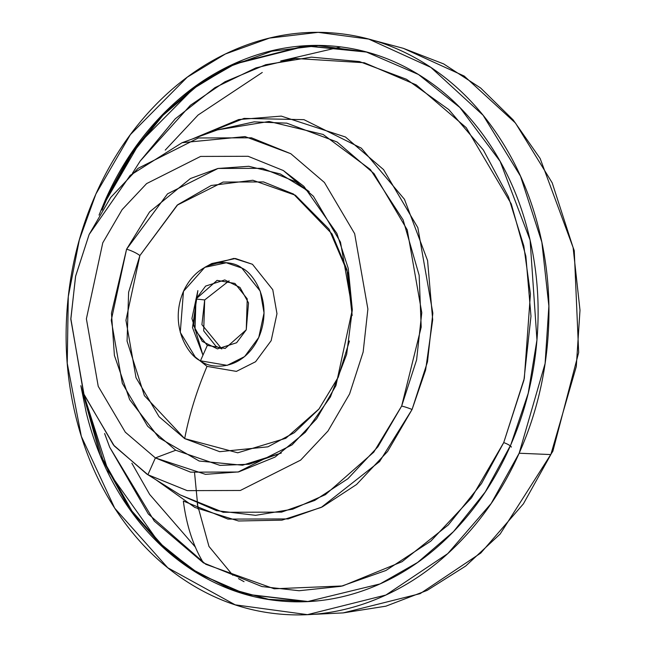 <?xml version="1.0" encoding="UTF-8"?>
<svg xmlns="http://www.w3.org/2000/svg" width="647" height="647" viewBox="0 0 647 647"><rect width="100%" height="100%" fill="white"/><g stroke="black" fill="none" stroke-linecap="round" stroke-linejoin="round"><path stroke-width="0.97" d="M232.831 575.272L208.965 546.416L197.23 503.835M202.964 355.187L192.491 327.568L197.869 290.608L191.933 318.47L202.964 355.187M194.577 472.957L198.047 508.971M238.492 578.628L244.048 581.685M102.776 242.819L86.391 318.842L98.231 386.332L125.3 432.172L155.377 457.914L147.896 474.728L114.293 445.977L84.061 394.775L70.83 319.383L75.553 276.431L89.14 234.473L110.734 197.416L138.086 168.325L198.394 137.973L251.497 137.811L290.818 153.719L324.422 182.478L354.653 233.68L367.884 309.064L363.153 352.017L349.574 393.983L327.98 431.031L300.629 460.13L240.32 490.483L187.218 490.636L147.896 474.728L155.377 457.914L190.582 472.156L238.12 472.019L292.112 444.845L316.601 418.803L335.93 385.628L352.324 309.614L340.484 242.115L313.415 196.276L283.329 170.533L248.133 156.291L200.594 156.428L146.602 183.602L122.113 209.652L102.776 242.819L122.113 209.652L146.602 183.602L200.594 156.428L248.133 156.291L283.329 170.533L303.88 186.312L336.885 233.446L348.232 268.359L352.324 309.767L346.655 354.321L330.439 396.902L305.36 432.277L275.04 457.081L238.703 471.889L205.479 474.348L155.377 457.914L175.741 450.255L219.972 465.387L249.135 464.239L281.348 453.013L242.528 465.225L199.155 461.028L158.976 437.76L129.651 399.62L114.398 355.405L111.462 313.221L126.577 249.208L149.578 211.941L190.404 178.548L217.942 168.471L248.755 166.295L280.264 173.93L309.193 191.609L295.356 181.645L262.456 168.325L218.015 168.455L167.541 193.849L126.577 249.208A10.53 2.167 -156 0 1 139.889 255.573L128.616 292.234L127.071 341.082L144.378 395.624L184.654 438.593L237.74 452.803L285.788 438.294L319.076 408.888L338.292 377.088L349.461 340.969L338.09 377.533L318.834 409.195L294.32 432.681L267.898 446.834L219.705 451.687L184.67 438.609L159.065 416.708L136.024 377.702L125.947 320.265L139.889 255.573A10.53 2.167 24 0 0 126.577 249.208L111.26 320.265L122.323 383.347L147.621 426.195L175.741 450.255L155.377 457.914L125.3 432.172L98.231 386.332L86.391 318.842L102.776 242.819M352.178 315.485L347.69 272.686L329.048 229.151L295.436 195.257L252.864 180.246L211.197 185.487L177.723 204.727L139.889 255.573L177.173 205.18L223.11 182.058L263.555 181.936L293.512 194.043L332.048 233.971L346.929 269.694L352.178 315.485M204.792 267.34L211.763 263.539L235.419 258.509L252.459 264.283L272.767 289.71L276.973 313.69L271.15 340.694L255.581 361.738L236.398 371.386L207.008 366.38L200.457 360.808L227.178 365.361L244.606 356.594L258.76 337.467L264.049 312.922L260.231 291.134L241.776 268.02L226.288 262.771L204.792 267.34L183.473 291.36L180.278 332.412L195.24 356.99L207.008 366.38L195.24 356.99M314.709 45.427L313.342 45.702M373.198 40.284L403.332 48.331L464.198 76.055L515.465 123.035L552.206 182.858L573.105 247.534L579.995 310.204L576.299 366.542L550.84 454.566L523.407 503.835L480.786 553.056L420.138 593.655L343.185 612.903L420.138 593.655L480.786 553.056L523.407 503.835L550.84 454.566L519.153 453.232C503.754 487.822 483.568 517.81 458.602 543.189C433.636 568.567 405.782 587.411 375.05 599.712C344.317 612.022 313.043 616.85 281.219 614.205C249.402 611.561 219.454 601.645 191.391 584.459C163.327 567.273 139.283 544.119 119.25 515.004C99.217 485.889 84.725 453.021 75.772 416.409C66.811 379.797 64.085 342.223 67.571 303.686C71.057 265.157 80.503 228.593 95.902 194.003C111.308 159.413 131.487 129.432 156.453 104.046C181.427 78.667 209.272 59.831 240.005 47.522C270.737 35.221 302.02 30.385 333.836 33.029C365.66 35.674 395.6 45.589 423.664 62.775C451.727 79.969 475.771 103.116 495.804 132.231C515.837 161.354 530.33 194.213 539.291 230.825C548.244 267.437 550.977 305.012 547.483 343.549C543.998 382.086 534.551 418.641 519.153 453.232L491.186 503.455L447.74 553.63L385.911 595.022L307.462 614.65L235.225 604.84L167.767 567.775L114.713 508.194L81.336 436.377L67.239 363.274L68.283 296.617L79.306 239.997L95.902 194.003L130.379 134.625L187.25 77.195L225.382 53.992L269.54 38.084L318.211 32.35L368.774 39.103L430.829 67.361L483.091 115.255L520.544 176.243L541.854 242.18L548.874 306.063L545.106 363.493L519.153 453.232L550.84 454.566L576.299 366.542L579.995 310.204L573.105 247.534L552.206 182.858L515.465 123.035L464.198 76.055L403.332 48.331L443.64 63.907L480.656 88.032L513.168 119.905L540.148 158.491L574.245 250.591L578.669 352.518L552.87 451.218L500.131 534.05L465.638 566.085L427.141 590.396L385.871 606.182L343.185 612.903L311.53 614.448M340.411 46.996L280.733 60.947M204.678 299.941L229.095 280.814L204.678 299.941L201.913 324.657L221.84 348.943L216.025 346.331L203.7 330.892L204.678 299.941L195.976 299.011L194.99 329.962L207.315 345.401L200.457 360.808C188.617 355.931 168.697 326.015 183.473 291.36C199.276 257.328 231.594 259.407 241.776 268.02C253.616 272.897 273.535 302.812 258.76 337.467C242.957 371.491 210.639 369.421 200.457 360.808L207.315 345.401L225.164 348.442L246.256 329.816L247.243 298.865L234.918 283.426L217.068 280.386L195.976 299.011L205.625 286.079L224.792 279.941L239.972 287.438L248.529 302.901L246.256 329.808L236.608 342.748L217.441 348.887L202.26 341.39L193.704 325.926L195.976 299.011L204.678 299.941M183.344 501.061C186.457 525.243 193.146 545.842 203.409 562.858L154.293 521.102L109.707 447.287L148.349 514.033L205.778 564.289L274.199 588.786L342.627 585.956L402.07 561.685L448.355 524.919L481.514 483.519L503.714 442.621L524.313 378.341L530.427 293.948L523.811 245.941L508.461 196.85L483.39 150.072L448.816 109.618L406.486 79.274L359.449 61.57L311.409 57.138L265.763 64.708L225.002 81.757L190.412 105.267L140.197 161.046L175.288 118.805L214.917 87.66L255.864 67.911L295.469 58.473L364.326 62.751L416.215 84.862L466.252 127.677L511.276 203.918L525.865 256.188L530.977 316.181L523.941 380.137L503.714 442.621L471.558 497.794L430.829 541.118L385.935 570.484L341.026 586.311L299.132 590.735L261.954 586.554L203.409 562.858C193.146 545.842 186.457 525.243 183.344 501.061L227.938 519.104L288.166 518.926L322.368 506.868L356.562 484.498L387.577 451.501L412.074 409.478L427.481 361.883L432.843 313.172L417.841 227.671L383.542 169.595L345.433 136.986L281.283 116.112L238.686 119.558L192.216 139.048L244.024 118.409L303.969 119.663L361.333 148.163L404.448 199.284L427.578 260.571L432.689 319.764L425.621 369.979L412.074 409.478L379.587 461.554L321.284 507.394L282.019 520.148L238.525 520.989L194.86 507.442L155.919 479.759M198.273 359.368L207.008 366.38C196.623 391.014 189.175 415.091 184.67 438.609C189.175 415.091 196.623 391.014 207.008 366.38L236.398 371.386L255.581 361.738L271.15 340.694L276.973 313.69L272.767 289.71L252.459 264.283L233.939 258.396L208.253 265.658M80.843 385.685L86.164 412.244C94.721 447.214 108.559 478.602 127.694 506.415C146.829 534.228 169.797 556.339 196.607 572.757C223.409 589.174 252.007 598.645 282.399 601.168C312.792 603.691 342.667 599.082 372.017 587.33C401.375 575.571 427.974 557.577 451.824 533.338C475.666 509.1 494.947 480.454 509.658 447.417C524.369 414.379 533.387 379.457 536.719 342.651C540.051 305.845 537.439 269.961 528.89 234.99C520.342 200.02 506.496 168.632 487.361 140.82C468.226 113.007 445.257 90.895 418.455 74.478C391.645 58.06 363.048 48.59 332.655 46.066C302.262 43.543 272.387 48.153 243.037 59.912C213.68 71.663 187.08 89.658 163.23 113.896C139.388 138.143 120.107 166.78 105.396 199.818L99.048 215.111M99.08 215.047L105.396 199.818L130.645 154.002L161.92 115.247L197.1 85.024L233.947 63.794L305.279 45.767L366.024 51.865L418.455 74.478L459.912 107.523L500.155 161.394L530.095 240.094L536.953 339.966L528.219 393.271L510.742 444.958L485.282 491.93L453.49 531.624L417.614 562.453L380.015 583.934L307.462 601.597L244.752 594.172L196.607 572.757L245.666 594.132L308.352 601.548L318.211 600.812L307.462 601.597M366.024 51.865L377.298 55.197L366.881 52.1L306.168 46.002L234.877 64.021L198.039 85.242L162.882 115.441L131.624 154.18L106.391 199.972L102.113 210.032L106.391 199.972L139.251 143.351L193.445 88.574L229.774 66.423L271.853 51.194L318.235 45.646L366.453 51.978M307.907 601.573L268.618 599.332L229.418 588.592L192.191 569.336L158.741 542.315L108.356 471.437L82.8 391.378L102.719 459.087L131.948 511.065L164.815 548.066L197.545 572.732L196.607 572.757L163.246 547.532L129.812 509.448L100.342 455.755L80.891 385.838M89.14 234.473L75.634 276.067L70.838 318.672L83.649 393.691L113.443 444.982L146.796 474.049L179.987 494.809L216.486 510.653L255.605 515.336L292.727 509.181L325.401 494.672L373.78 452.148L401.658 406.057A21.068 4.343 -156 0 1 412.074 409.478A21.068 4.343 24 0 0 401.658 406.057L421.197 327.115L419.151 275.266L403.113 219.875L370.359 169.506L323.128 134.463L269.079 121.466L217.578 129.877L254.142 121.854L286.758 123.148L337.079 141.992L374.006 173.59L407.238 229.871L421.779 312.727L416.587 359.942L401.658 406.057L377.921 446.786L347.851 478.764L314.717 500.438L281.566 512.125L223.207 512.295L179.987 494.809L147.896 474.728L187.218 490.636L240.32 490.483L300.629 460.13L327.98 431.031L349.574 393.983L363.153 352.017L367.884 309.064L354.653 233.68L324.422 182.478L290.818 153.719L245.043 136.582L182.098 142.704L130.225 175.345L89.14 234.473M104.693 433.692L109.707 447.287L104.596 433.555M503.714 442.621A6.017 1.237 -156 0 1 510.329 445.896A6.017 1.237 24 0 0 503.714 442.621M510.912 446.406A6.017 1.237 -156 0 1 511.324 447.117M140.197 161.046L132.433 173.283M262.261 72.472L198.071 115.045L165.22 150.128M131.867 463.236L149.667 494.429L195.54 547.289M146.796 474.049L178.782 494.057M217.578 129.877L182.098 142.704M317.612 600.877L308.352 601.548M366.881 52.1L376.74 55.011"/></g></svg>
